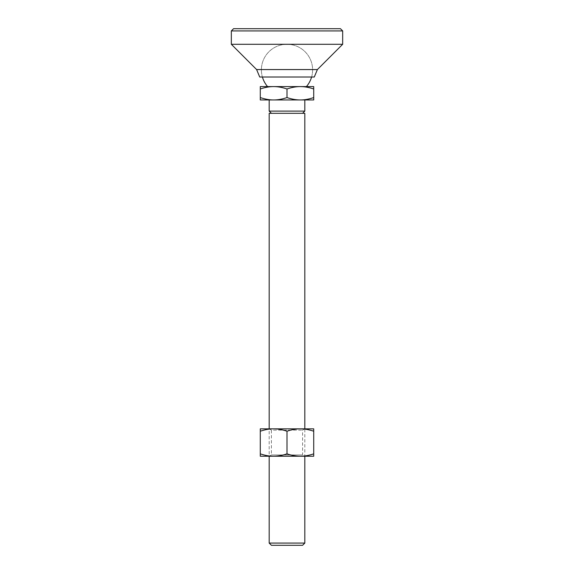<?xml version="1.0" encoding="UTF-8"?>
<svg xmlns="http://www.w3.org/2000/svg" width="574" height="574" viewBox="0 0 574 574"><rect width="100%" height="100%" fill="white"/><g stroke="black" fill="none" stroke-linecap="round" stroke-linejoin="round"><path stroke-width="0.43" stroke-dasharray="2.87 2.15" d="M269.184 543.076L304.816 543.076M271.416 545.3L302.584 545.3M287 97.566C291.779 99.18 296.234 99.969 300.36 99.955C304.485 99.969 308.941 99.18 313.72 97.566L313.72 88.984C308.941 87.37 304.485 86.581 300.36 86.595C296.234 86.581 291.779 87.37 287 88.984L287 97.566C282.221 99.18 277.766 99.969 273.64 99.955L260.28 99.955L260.28 97.566C265.059 99.18 269.515 99.969 273.64 99.955L269.184 99.955M304.816 111.091L269.184 111.091M287 44.284A25.608 25.608 0 0 0 262.404 77.016L311.596 77.016A25.608 25.608 0 0 0 287 44.284A25.608 25.608 0 0 0 262.404 77.016L311.596 77.016A25.608 25.608 0 0 0 287 44.284M267.584 86.595L306.416 86.595M304.816 428.843L302.584 430.127L302.584 454.945L271.416 454.945L271.416 430.127L302.584 430.127L271.416 430.127L269.184 428.843L269.184 456.23L271.416 454.945L302.584 454.945L304.816 456.23L304.816 428.843L269.184 428.843L300.36 428.843C296.234 428.828 291.779 429.617 287 431.232C282.221 429.617 277.766 428.828 273.64 428.843C269.515 428.828 265.059 429.617 260.28 431.232L260.28 428.843L300.36 428.843C304.485 428.828 308.941 429.617 313.72 431.232L313.72 456.23L300.36 456.23C304.485 456.251 308.941 455.455 313.72 453.847M269.184 113.315L304.816 113.315M294.792 113.315L271.416 113.315L294.792 113.315M313.72 97.566L313.72 99.955L273.64 99.955M287 88.984C282.221 87.37 277.766 86.581 273.64 86.595L313.72 86.595L313.72 88.984M260.28 88.984L260.28 86.595L273.64 86.595C269.515 86.581 265.059 87.37 260.28 88.984L260.28 97.566M300.36 86.595L273.64 86.595M314.279 77.016L259.721 77.016M317.393 69.562L256.607 69.562M342.671 44.284L231.329 44.284M342.671 30.924L231.329 30.924M340.439 28.7L233.561 28.7M304.816 456.23L269.184 456.23M273.64 456.23L260.28 456.23L260.28 453.847C265.059 455.455 269.515 456.251 273.64 456.23L300.36 456.23L273.64 456.23C277.766 456.251 282.221 455.455 287 453.847C291.779 455.455 296.234 456.251 300.36 456.23M287 453.847L287 431.232M300.36 428.843L313.72 428.843L313.72 431.232M260.28 453.847L260.28 431.232"/><path stroke-width="0.86" d="M287 453.847C282.221 455.455 277.766 456.251 273.64 456.23L269.184 456.23L269.184 543.076L271.416 545.3L302.584 545.3L304.816 543.076L304.816 456.23L300.36 456.23C296.234 456.251 291.779 455.455 287 453.847L287 431.232C291.779 429.617 296.234 428.828 300.36 428.843C304.485 428.828 308.941 429.617 313.72 431.232L313.72 428.843L300.36 428.843L304.816 428.843L304.816 113.315L269.184 113.315L269.184 428.843M260.28 88.984C265.059 87.37 269.515 86.581 273.64 86.595L260.28 86.595L260.28 97.566C265.059 99.18 269.515 99.969 273.64 99.955L313.72 99.955L313.72 97.566C308.941 99.18 304.485 99.969 300.36 99.955C296.234 99.969 291.779 99.18 287 97.566C282.221 99.18 277.766 99.969 273.64 99.955L269.184 99.955L269.184 111.091L304.816 111.091L304.816 99.955M262.404 77.016A25.608 25.608 0 0 0 267.584 86.595L273.64 86.595C277.766 86.581 282.221 87.37 287 88.984C291.779 87.37 296.234 86.581 300.36 86.595C304.485 86.581 308.941 87.37 313.72 88.984L313.72 86.595L273.64 86.595M300.36 86.595L306.416 86.595A25.608 25.608 0 0 0 311.596 77.016M304.816 543.076L269.184 543.076M313.72 97.566L313.72 88.984M287 97.566L287 88.984M260.28 97.566L260.28 99.955L273.64 99.955M231.329 30.924L233.561 28.7L340.439 28.7L342.671 30.924L342.671 44.284L317.393 69.562L314.279 77.016L259.721 77.016L256.607 69.562L231.329 44.284L231.329 30.924L342.671 30.924M231.329 44.284L342.671 44.284M256.607 69.562L317.393 69.562M313.72 453.847C308.941 455.455 304.485 456.251 300.36 456.23L313.72 456.23L313.72 431.232M260.28 453.847L260.28 456.23L273.64 456.23C269.515 456.251 265.059 455.455 260.28 453.847L260.28 431.232C265.059 429.617 269.515 428.828 273.64 428.843C277.766 428.828 282.221 429.617 287 431.232M300.36 428.843L260.28 428.843L260.28 431.232M273.64 456.23L300.36 456.23M271.416 113.315L269.184 111.091M302.584 113.315L304.816 111.091"/></g></svg>
